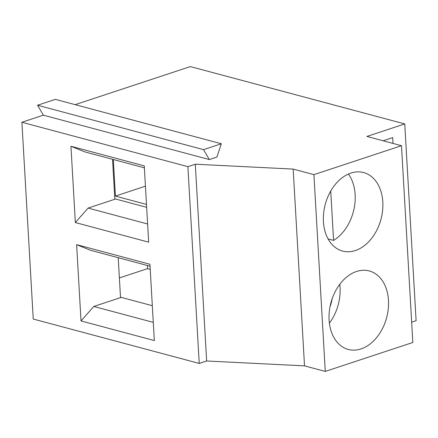 <?xml version="1.0" encoding="UTF-8"?>
<svg xmlns="http://www.w3.org/2000/svg" width="438" height="438" viewBox="0 0 438 438"><rect width="100%" height="100%" fill="white"/><g stroke="black" fill="none" stroke-linecap="round" stroke-linejoin="round"><path stroke-width="0.66" d="M383.08 140.773L392.683 137.598L393.023 143.434M37.558 105.246L55.369 99.36L221.349 143.763L203.539 149.648L37.558 105.246L43.367 115.167L21.9 122.262L187.886 166.664L195.304 164.212L293.17 169.09L313.92 174.642L401.487 145.701L412.831 342.472L325.264 371.419L313.92 174.642M221.349 143.763L216.881 157.083L209.353 159.569L43.367 115.167M203.539 149.648L209.353 159.569M329.387 323.151A40.635 28.831 105 0 0 339.779 284.306M361.022 348.938A40.635 28.831 105 0 0 388.254 308.993A40.635 28.831 105 0 0 369.294 270.947A40.635 28.831 105 0 0 330.936 302.751A40.635 28.831 105 0 0 348.287 349.458A40.635 28.831 105 0 0 361.022 348.938M330.017 306.759A30.479 21.626 105 0 0 332.141 298.825M119.377 277.938L147.557 268.625L150.223 269.337M146.478 204.404L115.418 196.093L145.427 186.177M144.37 167.82L84.884 151.909L70.951 146.259L144.261 165.871L148.657 242.165L75.347 222.553L88.126 208.077L114.844 199.246L112.539 159.306M147.611 223.988L88.126 208.077M21.9 122.262L33.244 319.039L199.23 363.441L187.886 166.664M199.23 363.441L206.648 360.989L195.304 164.212M411.66 322.182L416.1 320.715L404.756 123.938L190.36 66.581L75.166 104.655M146.648 207.311L114.816 198.797M115.418 196.093L113.305 159.514M118.211 257.692L120.516 297.632L93.798 306.463L81.019 320.939L154.329 340.55L149.933 264.262L76.623 244.65L81.019 320.939M150.042 266.211L90.562 250.295L76.623 244.65M206.648 360.989L304.514 365.867L325.264 371.419M152.32 305.697L120.488 297.183M153.284 322.373L93.798 306.463M147.557 268.625L147.376 265.494M355.349 250.552A40.635 28.831 -75 0 1 342.615 251.073A40.635 28.831 -75 0 1 325.264 204.365A40.635 28.831 -75 0 1 363.622 172.561A40.635 28.831 -75 0 1 382.582 210.607A40.635 28.831 -75 0 1 355.349 250.552M304.514 365.867L293.17 169.09M75.347 222.553L70.951 146.259M330.734 191.039L333.581 240.407L328.106 238.94M333.581 240.407A40.635 28.831 105 0 0 348.402 174.039M401.487 145.701L366.907 136.448L404.756 123.938"/></g></svg>

